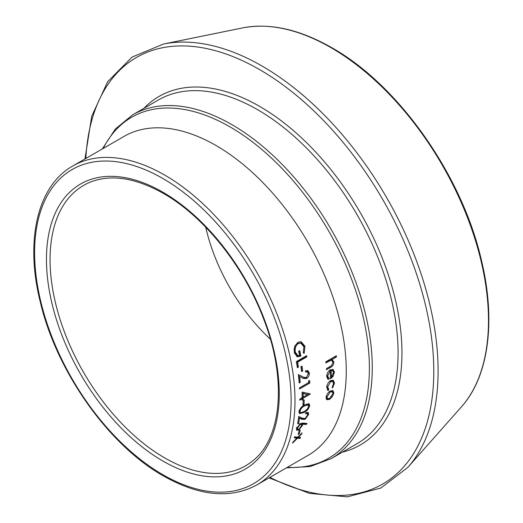 <?xml version="1.0" encoding="UTF-8"?>
<svg xmlns="http://www.w3.org/2000/svg" width="523" height="523" viewBox="0 0 523 523"><rect width="100%" height="100%" fill="white"/><g stroke="black" fill="none" stroke-linecap="round" stroke-linejoin="round"><path stroke-width="0.78" d="M270.378 339.192A136.895 79.038 60 0 1 205.716 227.191M302.006 432.854A184.122 106.306 60 0 1 301.693 433.887L298.417 437.241L300.522 437.45A184.122 106.306 60 0 1 300.169 438.437L297.482 438.189L292.553 443.118A184.122 106.306 60 0 0 292.906 442.131L296.887 438.124L294.318 437.836A184.122 106.306 60 0 0 294.626 436.803L297.816 437.176L302.006 432.854M300.235 430.056A184.122 106.306 60 0 1 299.202 433.848L298.149 434.456A184.122 106.306 60 0 0 299.182 430.658L300.235 430.056M307.014 423.453L306.295 424.48L302.752 424.16L302.621 425.173L298.894 429.945L296.77 430.252L296.482 428.572L300.235 423.63L302.987 423.074L307.014 423.453M298.698 423.185A184.122 106.306 60 0 0 299.47 418.204L301.81 419.322L305.131 419.348L308.694 414.366L308.217 412.523L305.759 412.797A184.122 106.306 60 0 1 305.635 413.778L307.328 413.595L307.655 414.929L305.21 418.446L302.392 418.237L298.718 416.471A184.122 106.306 60 0 1 297.646 423.793L298.698 423.185L297.862 422.525M304.608 404.907L309.093 403.776L309.721 405.58C308.805 408.79 306.883 411.104 303.955 412.529L299.542 413.588L298.953 411.797C299.816 408.594 301.699 406.293 304.608 404.907M304.19 399.964A184.122 106.306 60 0 1 304.007 404.403L302.954 405.011A184.122 106.306 60 0 0 303.137 400.572L304.19 399.964M310.283 393.865A184.122 106.306 60 0 1 310.276 394.081L303.19 398.173A184.122 106.306 60 0 1 303.163 399.526L302.111 400.134A184.122 106.306 60 0 0 302.137 398.781L299.771 400.147A184.122 106.306 60 0 0 299.784 399.088L302.144 397.728A184.122 106.306 60 0 0 302.098 392.087L310.283 393.865M309.681 380.79A184.122 106.306 60 0 1 309.806 383.045L299.561 388.962A184.122 106.306 60 0 0 299.509 387.87L308.701 382.561A184.122 106.306 60 0 0 308.59 380.679L309.681 380.79M303.092 376.926L298.319 374.52A184.122 106.306 60 0 1 299.176 382.993L300.228 382.385A184.122 106.306 60 0 0 299.679 376.599L303.373 378.449L306.628 378.528C308.505 377.233 309.407 375.396 309.335 373.017L307.844 370.598L305.471 370.912A184.122 106.306 60 0 1 305.602 372.036L307.276 371.846L308.276 373.566L306.452 377.462L304.046 377.397L302.131 376.508L304.046 377.397M301.993 366.1A184.122 106.306 60 0 1 302.667 370.97L301.614 371.578A184.122 106.306 60 0 0 300.941 366.708L301.993 366.1M306.602 355.712A184.122 106.306 60 0 1 306.811 356.863L297.613 362.171A184.122 106.306 60 0 1 298.43 367.094L297.378 367.702A184.122 106.306 60 0 0 296.358 361.628L306.602 355.712M304.196 353.247L303.255 352.685L303.928 346.827L300.705 343.049L298.273 343.487C295.639 345.579 294.658 348.488 295.338 352.208L297.914 355.673L299.574 355.548A184.122 106.306 60 0 0 298.679 351.227L299.725 350.619A184.122 106.306 60 0 1 300.856 356.098L297.306 356.81L294.266 352.711L294.887 345.938L297.933 342.336L301.117 341.722L304.987 346.259L304.196 353.247M332.876 390.589L333.851 393.002L332.288 396.787L329.497 399.422L326.738 399.696L326.104 397.473C326.522 394.767 327.921 392.61 330.301 390.988L333.118 390.733M327.862 388.687L327.313 389.831L328.281 390.459L326.725 387.517C326.921 384.64 328.215 382.339 330.614 380.613L333.367 380.339L334.472 383.13L332.55 388.001L332.118 387.412L333.55 383.581L332.7 381.43L330.693 381.62L327.64 387L328.83 389.308L328.281 390.459L327.673 390.236M326.738 387.295L327.457 388.491L328.83 389.308M332.922 369.388L334.459 372.043L333.066 376.423L330.477 378.868A184.122 106.306 60 0 0 330.248 371.003L327.627 375.828L328.542 377.9L329.281 378.142L328.862 379.338L327.862 379.083L326.712 376.495C326.797 373.618 328.013 371.395 330.366 369.807L333.223 369.526M336.433 356.876L335.472 356.457L331.039 359.02L332 359.438L333.864 362.001C333.746 364.662 332.569 366.512 330.327 367.558L326.509 369.761A184.122 106.306 60 0 0 326.43 368.663L331.641 365.518L332.929 362.334L331.785 360.471L330.66 360.393L325.927 362.942A184.122 106.306 60 0 0 325.809 361.818L336.315 355.758A184.122 106.306 60 0 1 336.433 356.876L332.288 359.549M331.039 359.02L332.916 362.191M333.864 362.001L332.903 361.556M330.948 366.022L326.437 368.78M331.785 360.465L329.699 359.974L325.829 362.027M330.66 360.393L329.699 359.974M328.862 379.338L327.418 378.73M332.693 369.33L333.484 372.049M334.459 372.043L333.491 371.526M333.066 376.423L332.098 375.88M331.085 377.103L330.464 377.658M330.248 371.003L329.281 370.513M327.627 375.828L326.659 375.311M326.718 375.88L327.568 377.364L328.542 377.9M328.313 377.606L327.895 378.796M330.418 376.723L331.386 377.266L333.543 372.631L332.752 370.761L330.203 370.094A182.756 105.515 60 0 1 330.261 371.363M330.203 370.094L331.17 370.591A184.122 106.306 60 0 1 331.386 377.266M332.752 370.761L331.17 370.591M332.7 381.43L330.399 380.751M330.693 381.62L329.725 381.051M327.64 387L326.672 386.405M332.844 380.136L333.491 382.692M334.472 383.13L333.504 382.529M332.288 396.787L331.334 396.094M329.497 399.422L328.536 398.716M328.241 398.872L326.339 399.252M332.556 390.478L332.863 392.531M333.851 393.002L332.889 392.328M326.058 396.264L327.019 396.937L327.542 398.676L329.608 398.441L332.929 393.525L332.353 391.805L330.392 390.936M326.123 397.29L327.542 398.676M329.255 391.361L330.222 392.008L327.019 396.937M332.353 391.805L330.222 392.008M300.705 343.049L297.352 343.31C294.717 345.396 293.736 348.285 294.41 351.979L296.966 355.411L297.914 355.673M298.273 343.487L297.352 343.31M295.338 352.208L294.41 351.979M298.947 351.07A182.756 105.515 60 0 1 299.914 355.83L296.842 356.64M300.856 356.098L299.914 355.83M300.66 341.663L304.059 346.036L303.262 352.986M304.987 346.259L304.059 346.036M306.811 356.863L305.863 356.568L296.672 361.877A182.756 105.515 60 0 1 297.476 366.76L297.254 366.891M297.613 362.171L296.672 361.877M298.43 367.094L297.476 366.76M305.798 356.176A182.756 105.515 60 0 1 305.863 356.568M302.667 370.97L301.503 370.715M301.163 366.584A182.756 105.515 60 0 1 301.706 370.598M307.354 370.467L308.374 372.598L308.282 374.278M309.335 373.017L308.374 372.598M306.576 377.384L305.661 378.077L302.83 378.188M306.628 378.528L305.661 378.077M299.679 376.599L298.718 376.194A182.756 105.515 60 0 1 299.267 381.934L299.097 382.032M300.228 382.385L299.267 381.934M298.332 374.618L302.131 376.508M307.276 371.846L305.524 371.356M309.806 383.045L308.845 382.555L299.509 387.942M308.74 380.692A182.756 105.515 60 0 1 308.845 382.555M310.276 394.081L309.721 393.747M309.113 393.616L307.576 394.505M303.124 397.075L302.222 397.598A182.756 105.515 60 0 1 302.196 398.938L302.131 398.977M303.19 398.173L302.222 397.598M303.163 399.526L302.196 398.938M302.137 398.781L301.241 398.251M307.648 394.551L302.216 393.048A182.756 105.515 60 0 1 302.229 396.552L303.196 397.12L307.648 394.551L303.19 393.584A184.122 106.306 60 0 1 303.196 397.12M302.216 393.048L303.19 393.584M304.007 404.403L303.02 403.789M303.183 400.546A182.756 105.515 60 0 1 303.039 403.776M309.721 405.58L308.76 404.92L308.635 405.619M303.955 412.529L302.994 411.843M299.032 410.562L299.999 411.222L300.431 412.477L301.529 412.601L299.149 413.131M308.524 403.566L308.76 404.92M299.058 411.13L300.431 412.477M301.529 412.601L304.066 411.536C306.334 410.463 307.864 408.692 308.668 406.221L308.191 404.926L305.968 404.187M308.191 404.926L304.549 405.926C302.268 406.959 300.751 408.725 299.999 411.222M307.642 412.294L307.648 414.111M308.694 414.366L307.74 413.641M305.131 419.348L304.177 418.596L300.856 418.583L298.515 417.491L299.47 418.204M307.328 413.595L305.903 412.725M306.295 424.48L305.354 423.682L301.804 423.382L301.608 424.663M302.752 424.16L301.804 423.382M302.621 425.173L301.679 424.382M298.894 429.945L297.953 429.135M297.757 429.239L296.443 429.651M305.602 423.329L305.354 423.682M296.58 427.232L297.522 428.017L297.718 429.206L299.058 429.069L301.614 425.585L301.431 424.421L300.352 423.565M296.593 428.167L297.718 429.206M299.071 423.82L300.019 424.584L297.522 428.017M301.431 424.421L300.019 424.584M299.202 433.848L298.502 433.214M301.693 433.887L301.333 433.554M298.417 437.241L298.071 436.914M299.333 437.333A182.756 105.515 60 0 1 299.254 437.548L296.306 437.574M300.169 438.437L299.254 437.548M297.482 438.189L296.567 437.313M296.887 438.124L295.966 437.254L294.541 437.104M242.646 27.902C269.848 22.698 299.561 29.301 331.798 47.704C398.415 85.053 461.763 174.917 481.258 259.552C496.17 320.521 488.868 376.41 461.43 406.855A222.824 128.651 -120 0 0 470.099 224.609A222.824 128.651 -120 0 0 330.928 47.626A222.824 128.651 -120 0 0 242.646 27.902L163.477 44.037A248.909 143.707 60 0 1 262.095 66.068A248.909 143.707 60 0 1 417.557 263.769A248.909 143.707 60 0 1 407.875 467.346L380.855 488.024L347.39 496.85L309.453 493.379L269.064 477.891M269.953 477.375A246.268 142.184 -120 0 0 433.717 365.263A246.268 142.184 -120 0 0 259.663 69.637A246.268 142.184 -120 0 0 85.831 158.469M331.164 458.632L356.974 443.733A198.498 114.602 -120 0 0 387.399 284.675A198.498 114.602 -120 0 0 257.721 109.758A198.498 114.602 -120 0 0 158.476 99.926L132.665 114.825A198.498 114.602 60 0 1 231.918 124.657A198.498 114.602 60 0 1 361.589 299.574A198.498 114.602 60 0 1 331.164 458.632L310.178 466.549L286.421 467.869M143.871 108.359A201.237 116.184 60 0 1 259.663 106.404A201.237 116.184 60 0 1 395.166 298.803A201.237 116.184 60 0 1 342.369 452.166M287.33 467.346A196.903 113.681 -120 0 0 366.283 332.576A196.903 113.681 -120 0 0 230.153 126.978A196.903 113.681 -120 0 0 103.208 148.434M162.862 474.701A181.383 104.724 -120 0 0 291.121 400.651A181.383 104.724 -120 0 0 162.862 178.5A181.383 104.724 -120 0 0 34.603 252.55A181.383 104.724 -120 0 0 162.862 474.701M164.797 175.146A184.122 106.306 60 0 1 285.081 337.394A184.122 106.306 60 0 1 256.858 484.939L308.139 455.33A184.122 106.306 60 0 0 336.361 307.792A184.122 106.306 60 0 0 216.077 145.538A184.122 106.306 60 0 0 124.016 136.418L72.736 166.026A184.122 106.306 60 0 1 164.797 175.146M164.542 457.821A161.908 93.48 -120 0 0 252.707 460.861C281.812 438.503 287.173 379.051 263.612 318.912C243.921 266.325 203.963 216.378 163.424 193.438C136.013 178.062 112.04 174.133 91.512 181.658A161.908 93.48 -120 0 0 56.837 308.269A161.908 93.48 -120 0 0 164.542 457.821M162.862 192.189A164.621 95.042 60 0 1 279.262 393.806A164.621 95.042 60 0 1 162.862 461.011A164.621 95.042 60 0 1 46.455 259.395A164.621 95.042 60 0 1 162.862 192.189M330.327 367.558L329.366 367.087M328.634 361.38L327.673 360.962M303.582 405.286L304.549 405.926M301.81 419.322L300.856 418.583M72.736 166.026C37.486 185.645 24.79 240.534 40.31 302.098C56.634 371.676 108.686 445.25 163.424 475.956C199.368 496.17 230.512 499.164 256.858 484.939M461.43 406.855L407.875 467.346M132.665 114.825L115.322 129.037L102.299 148.957M84.942 158.979L91.721 116.263L107.686 81.666L132.058 57.099L163.477 44.037"/></g></svg>
